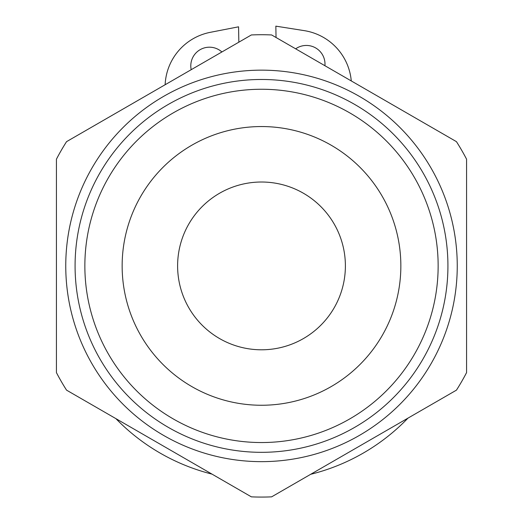<?xml version="1.0" encoding="UTF-8"?>
<svg xmlns="http://www.w3.org/2000/svg" width="523" height="523" viewBox="0 0 523 523"><rect width="100%" height="100%" fill="white"/><g stroke="black" fill="none" stroke-linecap="round" stroke-linejoin="round"><path stroke-width="0.78" d="M165.131 84.746A55.928 55.928 0 0 1 210.305 32.328L238.566 26.817L238.841 42.186M276.046 37.506L275.843 26.15L304.281 30.641A55.928 55.928 0 0 1 351.273 80.934M191.196 69.696A18.645 18.645 0 0 1 221.896 51.967M295.658 48.822A18.645 18.645 0 0 1 324.927 65.728M407.999 418.112A203.205 203.205 0 0 1 310.688 474.296M212.005 474.119A203.205 203.205 0 0 1 115.91 418.642M331.177 145.217A139.353 139.353 0 0 1 382.182 335.576A139.353 139.353 0 0 1 191.823 386.589A139.353 139.353 0 0 1 140.818 196.223A139.353 139.353 0 0 1 331.177 145.217M173.178 418.877A176.643 176.643 0 0 0 438.143 265.9A176.643 176.643 0 0 0 173.178 112.922A176.643 176.643 0 0 0 173.178 418.877M168.288 427.35A186.43 186.43 0 0 1 168.288 104.45A186.43 186.43 0 0 1 447.93 265.9A186.43 186.43 0 0 1 168.288 427.35M163.627 435.424A195.752 195.752 0 0 0 457.252 265.9A195.752 195.752 0 0 0 163.627 96.376A195.752 195.752 0 0 0 163.627 435.424M66.552 390.145A231.173 231.173 0 0 1 56.425 372.605L56.425 159.195A231.173 231.173 0 0 1 66.552 141.655L251.373 34.949A231.173 231.173 0 0 1 271.627 34.949L456.448 141.655A231.173 231.173 0 0 1 466.575 159.195L466.575 372.605A231.173 231.173 0 0 1 456.448 390.145L271.627 496.85A231.173 231.173 0 0 1 251.373 496.85L66.552 390.145M188.849 223.955A83.896 83.896 0 0 0 261.5 349.795A83.896 83.896 0 0 0 334.151 223.955A83.896 83.896 0 0 0 188.849 223.955"/></g></svg>
